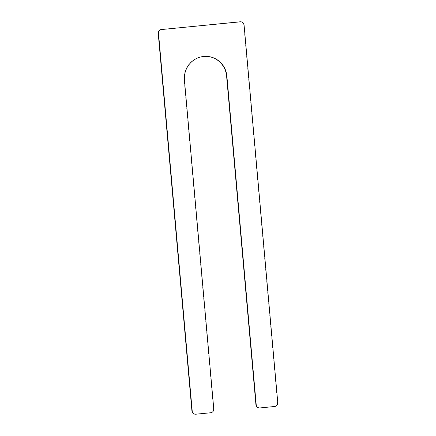 <?xml version="1.0" encoding="UTF-8"?>
<svg xmlns="http://www.w3.org/2000/svg" width="436" height="436" viewBox="0 0 436 436"><rect width="100%" height="100%" fill="white"/><g stroke="black" fill="none" stroke-linecap="round" stroke-linejoin="round"><path stroke-width="0.33" stroke-dasharray="2.18 1.64" d="M258.989 407.905A3.515 3.433 95.9 0 0 259.66 407.905L274.38 406.466A3.515 3.433 95.9 0 0 277.487 402.635L243.784 24.961A3.515 3.433 95.9 0 0 240.716 21.8M194.996 414.167A3.515 3.433 95.9 0 0 195.666 414.173L210.381 412.728A3.515 3.433 95.9 0 0 213.493 408.897L184.155 80.186A21.784 21.304 95.9 0 1 207.596 56.435A21.784 21.304 95.9 0 1 207.738 56.451M259.949 407.938L259.66 407.905M274.664 406.494L274.38 406.466M277.776 402.662L277.487 402.635M244.073 24.994L243.784 24.961M195.955 414.2L195.666 414.173M210.67 412.761L210.381 412.728M213.776 408.93L213.493 408.897M184.444 80.213L184.155 80.186M207.885 56.467L207.596 56.435"/><path stroke-width="0.65" d="M240.334 21.827L161.62 29.534A3.515 3.433 95.9 0 0 158.513 33.365L192.216 411.039A3.515 3.433 95.9 0 0 195.955 414.2L210.67 412.761A3.515 3.433 95.9 0 0 213.776 408.93L184.444 80.213A21.784 21.304 95.9 0 1 207.885 56.467A21.784 21.304 95.9 0 1 226.878 76.06L226.589 76.028L255.927 404.744A3.515 3.433 95.9 0 0 258.989 407.905L259.278 407.933A3.515 3.433 95.9 0 0 259.949 407.938L274.664 406.494A3.515 3.433 95.9 0 0 277.776 402.662L244.073 24.994A3.515 3.433 95.9 0 0 240.334 21.827L240.045 21.8A3.515 3.433 95.9 0 1 240.716 21.8L241.004 21.833M226.878 76.06L256.215 404.772A3.515 3.433 95.9 0 0 259.278 407.933M161.62 29.534L240.045 21.8M161.336 29.506A3.515 3.433 95.9 0 0 158.224 33.338L191.927 411.006A3.515 3.433 95.9 0 0 194.996 414.167L195.284 414.2M226.589 76.028A21.784 21.304 95.9 0 0 207.738 56.451M256.215 404.772L255.927 404.744M158.513 33.365L158.224 33.338M192.216 411.039L191.927 411.006"/></g></svg>
